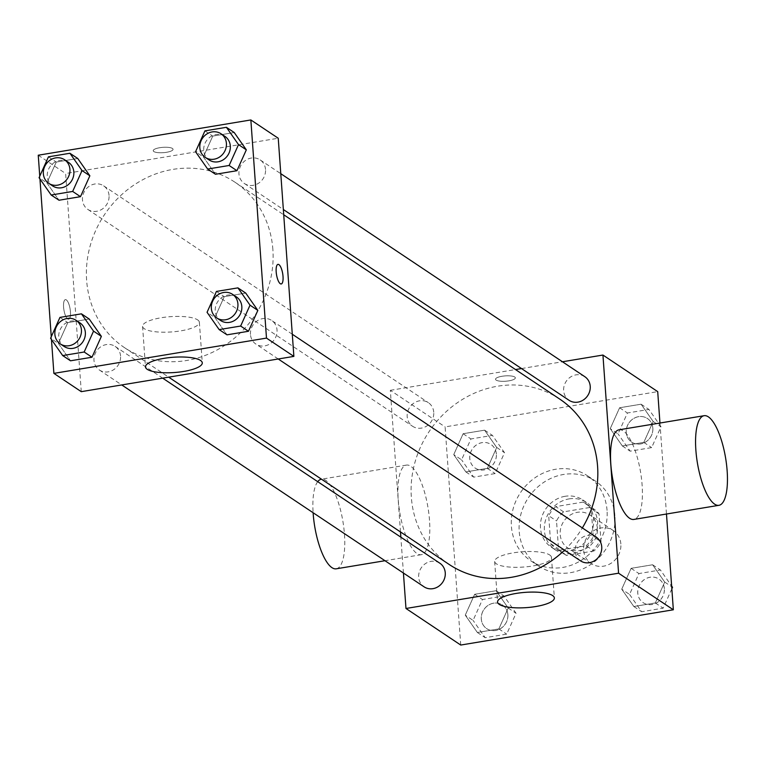<?xml version="1.0" encoding="UTF-8"?>
<svg xmlns="http://www.w3.org/2000/svg" width="765" height="765" viewBox="0 0 765 765"><rect width="100%" height="100%" fill="white"/><g stroke="black" fill="none" stroke-linecap="round" stroke-linejoin="round"><path stroke-width="0.57" stroke-dasharray="3.83 2.87" d="M620.855 543.982A19.871 18.083 -56.3 0 0 613.291 530.547A19.871 18.083 -56.3 0 0 587.214 537.03A19.871 18.083 -56.3 0 0 591.221 563.595A19.871 18.083 -56.3 0 0 611.292 563.116A19.871 18.083 -56.3 0 0 620.855 543.982M597.389 528.309A19.871 18.083 -56.3 0 0 589.815 514.874A19.871 18.083 -56.3 0 0 563.748 521.357A19.871 18.083 -56.3 0 0 567.754 547.922A19.871 18.083 -56.3 0 0 587.816 547.434A19.871 18.083 -56.3 0 0 597.389 528.309M593.984 550.953L566.712 555.476A26.976 24.556 -56.3 0 1 563.805 553.831A26.976 24.556 -56.3 0 1 558.527 548.916L556.518 520.936A26.976 24.556 -56.3 0 1 563.585 511.842L590.857 507.319A26.976 24.556 -56.3 0 1 593.764 508.964A26.976 24.556 -56.3 0 1 599.043 513.879L601.051 541.859A26.976 24.556 -56.3 0 1 593.984 550.953L586.162 545.722L558.89 550.255L566.712 555.476M563.585 511.842L555.763 506.621L583.035 502.098L590.857 507.319M599.043 513.879L591.221 508.658L593.219 536.638L601.051 541.859M591.221 508.658A26.976 24.556 -56.3 0 0 585.942 503.733A26.976 24.556 -56.3 0 0 583.035 502.098M555.763 506.621A26.976 24.556 -56.3 0 0 548.696 515.706L556.518 520.936M558.89 550.255A26.976 24.556 -56.3 0 1 555.983 548.61A26.976 24.556 -56.3 0 1 550.704 543.695L548.696 515.706M586.162 545.722A26.976 24.556 -56.3 0 0 593.219 536.638M569.007 498.904A28.382 25.838 123.7 0 1 586.726 502.567A28.382 25.838 123.7 0 1 592.445 540.52A28.382 25.838 123.7 0 1 555.199 549.777A28.382 25.838 123.7 0 1 545.349 520.879A28.382 25.838 123.7 0 1 569.007 498.904M565.096 496.294A28.382 25.838 -56.3 0 0 541.438 518.268A28.382 25.838 -56.3 0 0 551.288 547.166A28.382 25.838 -56.3 0 0 579.956 546.478A28.382 25.838 -56.3 0 0 593.621 519.148A28.382 25.838 -56.3 0 0 582.815 499.956A28.382 25.838 -56.3 0 0 565.096 496.294M550.704 543.695L558.527 548.916M614.888 515.629A51.092 46.502 -56.3 0 0 595.419 481.07A51.092 46.502 -56.3 0 0 528.376 497.738A51.092 46.502 -56.3 0 0 538.675 566.052A51.092 46.502 -56.3 0 0 590.284 564.809A51.092 46.502 -56.3 0 0 614.888 515.629M607.056 510.398A51.092 46.502 -56.3 0 0 587.596 475.849A51.092 46.502 -56.3 0 0 520.554 492.517A51.092 46.502 -56.3 0 0 530.853 560.831A51.092 46.502 -56.3 0 0 582.452 559.588A51.092 46.502 -56.3 0 0 607.056 510.398M453.75 454.601L463.121 433.726L484.599 430.169L496.715 447.468L487.343 468.343L465.856 471.909L453.75 454.601L463.121 433.726L484.599 430.169L496.715 447.468L487.343 468.343L465.856 471.909L453.75 454.601L461.572 459.822L470.944 438.957L492.431 435.39L504.537 452.698L495.165 473.564L473.678 477.13L461.572 459.822M465.263 615.165L474.635 594.29L496.112 590.733L508.218 608.032L498.847 628.906L477.37 632.473L465.263 615.165L474.635 594.29L496.112 590.733L508.218 608.032L498.847 628.906L477.37 632.473L465.263 615.165L473.086 620.386L482.457 599.521L503.934 595.954L516.05 613.262L506.669 634.128L485.192 637.694L473.086 620.386M460.74 645.048L445.106 426.899L657.709 391.623M659.956 423.026L666.478 514.023M610.231 428.639L619.602 407.764L641.08 404.207L653.186 421.505L643.814 442.38L622.337 445.947L610.231 428.639L619.602 407.764L641.08 404.207L653.186 421.505L643.814 442.38L622.337 445.947L610.231 428.639L618.053 433.86L627.424 412.995L648.902 409.428L661.008 426.736L651.637 447.601L630.159 451.168L618.053 433.86M621.735 589.203L631.106 568.328L652.593 564.771L664.699 582.069L655.328 602.944L633.841 606.511L621.735 589.203L631.106 568.328L652.593 564.771L664.699 582.069L655.328 602.944L633.841 606.511L621.735 589.203L629.557 594.424L638.928 573.559L660.415 569.992L671.641 586.047M400.487 531.943L390.332 390.322L445.106 426.899M390.332 390.322L515.514 369.552M521.51 368.558L562.457 361.769M514.73 377.011A9.935 2.668 175.9 0 0 503.6 376.045A9.935 2.668 175.9 0 0 495.519 379.268A9.935 2.668 175.9 0 0 505.617 381.228A9.935 2.668 175.9 0 0 515.342 377.853A9.935 2.668 175.9 0 0 514.73 377.011A9.935 2.668 175.9 0 0 503.6 376.055A9.935 2.668 175.9 0 0 495.519 379.277A9.935 2.668 175.9 0 0 505.627 381.228A9.935 2.668 175.9 0 0 515.342 377.853A9.935 2.668 175.9 0 0 514.73 377.021M559.684 399.053A99.46 90.528 -56.3 0 0 429.175 431.498A99.46 90.528 -56.3 0 0 449.218 564.484M564.541 550.169A99.46 90.528 -56.3 0 0 582.347 527.927M403.432 573.033L400.86 537.193M439.856 563.222A14.191 12.919 -56.3 0 0 421.228 567.85A14.191 12.919 -56.3 0 0 424.087 586.832M433.745 412.259A14.191 12.919 -56.3 0 0 428.343 402.658A14.191 12.919 -56.3 0 0 409.724 407.286A14.191 12.919 -56.3 0 0 412.584 426.268A14.191 12.919 -56.3 0 0 426.918 425.923A14.191 12.919 -56.3 0 0 433.745 412.259M584.823 376.696A14.191 12.919 -56.3 0 0 566.196 381.333A14.191 12.919 -56.3 0 0 569.055 400.305M580.568 560.869A14.191 12.919 123.7 0 1 575.156 551.269A14.191 12.919 123.7 0 1 581.993 537.613A14.191 12.919 123.7 0 1 596.327 537.26M429.509 520.343A45.412 14.315 80.6 0 0 406.435 465.091A45.412 14.315 80.6 0 0 399.741 512.234A45.412 14.315 80.6 0 0 421.295 554.692A45.412 14.315 80.6 0 0 429.509 520.343M619.038 429.815A45.412 14.315 -99.4 0 1 640.592 472.273A45.412 14.315 -99.4 0 1 633.898 519.425M336.256 568.806A45.412 14.315 80.6 0 0 344.47 534.448A45.412 14.315 80.6 0 0 321.386 479.196M317.714 481.673A45.412 14.315 80.6 0 0 313.115 512.732M549.719 554.988A28.477 7.66 -4.1 0 1 551.46 557.369A28.477 7.66 -4.1 0 1 523.604 567.047A28.477 7.66 -4.1 0 1 494.659 561.443A28.477 7.66 -4.1 0 1 517.809 552.215A28.477 7.66 -4.1 0 1 549.719 554.988M272.876 249.495A99.46 90.528 -56.3 0 0 234.989 182.233A99.46 90.528 -56.3 0 0 104.47 214.678A99.46 90.528 -56.3 0 0 124.523 347.664A99.46 90.528 -56.3 0 0 224.977 345.245A99.46 90.528 -56.3 0 0 272.876 249.495M250.461 334.458A14.191 12.919 123.7 0 1 257.298 320.793A14.191 12.919 123.7 0 1 271.632 320.449A14.191 12.919 123.7 0 1 274.492 339.421A14.191 12.919 123.7 0 1 255.864 344.049A14.191 12.919 123.7 0 1 250.461 334.458M109.051 195.438A14.191 12.919 -56.3 0 0 103.648 185.847A14.191 12.919 -56.3 0 0 85.02 190.475A14.191 12.919 -56.3 0 0 87.879 209.447A14.191 12.919 -56.3 0 0 102.214 209.103A14.191 12.919 -56.3 0 0 109.051 195.438M265.522 169.486A14.191 12.919 -56.3 0 0 260.119 159.885A14.191 12.919 -56.3 0 0 241.491 164.513A14.191 12.919 -56.3 0 0 244.36 183.485A14.191 12.919 -56.3 0 0 258.694 183.141A14.191 12.919 -56.3 0 0 265.522 169.486M120.564 356.002A14.191 12.919 -56.3 0 0 115.152 346.411A14.191 12.919 -56.3 0 0 96.533 351.039A14.191 12.919 -56.3 0 0 99.393 370.011A14.191 12.919 -56.3 0 0 113.727 369.667A14.191 12.919 -56.3 0 0 120.564 356.002M81.272 391.661L65.637 173.512L278.24 138.236M38.25 155.219L65.637 173.512M172.441 148.458A9.935 2.668 175.9 0 0 161.31 147.492A9.935 2.668 175.9 0 0 153.23 150.705A9.935 2.668 175.9 0 0 163.337 152.665A9.935 2.668 175.9 0 0 173.053 149.29A9.935 2.668 175.9 0 0 172.441 148.458A9.935 2.668 175.9 0 0 161.31 147.492A9.935 2.668 175.9 0 0 153.23 150.715A9.935 2.668 175.9 0 0 163.337 152.675A9.935 2.668 175.9 0 0 173.053 149.299A9.935 2.668 175.9 0 0 172.441 148.467M58.408 343.495L70.514 360.793L58.408 343.495L67.779 322.62L89.256 319.053L67.779 322.62L58.408 343.485L50.586 338.264M203.375 156.968L215.481 174.267L203.375 156.968L212.746 136.094L234.224 132.527L212.746 136.094L203.375 156.968L195.553 151.738M51.465 339.517L51.265 336.753M39.952 178.953L39.751 176.189M46.895 182.931L59.01 200.229L46.895 182.931L56.266 162.056L77.753 158.489L56.266 162.056L46.895 182.931L39.072 177.7M214.879 317.532L226.995 334.831L214.879 317.532L224.25 296.657L245.737 293.091L224.25 296.657L214.879 317.532L207.057 312.302M70.428 311.718A9.935 3.127 80.6 0 0 65.379 299.631A9.935 3.127 80.6 0 0 63.916 309.949A9.935 3.127 80.6 0 0 68.63 319.234A9.935 3.127 80.6 0 0 70.428 311.718A9.935 3.127 80.6 0 0 65.388 299.631A9.935 3.127 80.6 0 0 63.925 309.949A9.935 3.127 80.6 0 0 68.64 319.234A9.935 3.127 80.6 0 0 70.437 311.718M281.224 283.968L281.233 283.968A9.935 3.127 -99.4 0 1 281.224 283.968A9.935 3.127 -99.4 0 1 276.175 271.881A9.935 3.127 -99.4 0 1 277.972 264.365A9.935 3.127 -99.4 0 1 277.982 264.365L277.982 264.365M197.638 319.885A28.477 7.66 -4.1 0 1 199.378 322.275A28.477 7.66 -4.1 0 1 171.523 331.943A28.477 7.66 -4.1 0 1 142.567 326.339A28.477 7.66 -4.1 0 1 165.718 317.112A28.477 7.66 -4.1 0 1 197.638 319.885M236.423 296.935A14.191 12.919 -56.3 0 0 217.796 301.563A14.191 12.919 -56.3 0 0 220.655 320.545M216.428 291.436L224.25 296.657M79.942 322.897A14.191 12.919 -56.3 0 0 61.324 327.525A14.191 12.919 -56.3 0 0 64.184 346.507M59.957 317.399L67.779 322.62M224.91 136.371A14.191 12.919 -56.3 0 0 206.292 140.999A14.191 12.919 -56.3 0 0 209.151 159.981M204.924 130.872L212.746 136.094M68.439 162.333A14.191 12.919 -56.3 0 0 49.811 166.961A14.191 12.919 -56.3 0 0 52.67 185.943M48.444 156.835L56.266 162.056M671.842 588.811L663.15 608.165L641.672 611.732L629.557 594.424M664.326 588.658A14.191 12.919 -56.3 0 0 658.923 579.057A14.191 12.919 -56.3 0 0 640.295 583.685A14.191 12.919 -56.3 0 0 643.155 602.667A14.191 12.919 -56.3 0 0 657.498 602.323A14.191 12.919 -56.3 0 0 664.326 588.658M631.106 568.328L638.928 573.559M652.593 564.771L660.415 569.992M664.699 582.069L671.689 586.745M655.328 602.944L663.15 608.165M633.841 606.511L641.672 611.732M664.364 588.677A14.191 12.919 -56.3 0 0 658.952 579.076A14.191 12.919 -56.3 0 0 640.334 583.714A14.191 12.919 -56.3 0 0 643.193 602.686A14.191 12.919 -56.3 0 0 657.527 602.342A14.191 12.919 -56.3 0 0 664.364 588.677M507.855 614.62A14.191 12.919 -56.3 0 0 502.442 605.019A14.191 12.919 -56.3 0 0 483.824 609.648A14.191 12.919 -56.3 0 0 486.683 628.629A14.191 12.919 -56.3 0 0 501.018 628.285A14.191 12.919 -56.3 0 0 507.855 614.62A14.191 12.919 -56.3 0 0 502.481 605.038A14.191 12.919 -56.3 0 0 483.853 609.667A14.191 12.919 -56.3 0 0 486.712 628.648A14.191 12.919 -56.3 0 0 501.046 628.304A14.191 12.919 -56.3 0 0 507.884 614.639M474.635 594.29L482.457 599.521M496.112 590.733L503.934 595.954M508.218 608.032L516.05 613.262M498.847 628.906L506.669 634.128M477.37 632.473L485.192 637.694M652.822 428.094A14.191 12.919 -56.3 0 0 647.41 418.493A14.191 12.919 -56.3 0 0 628.792 423.122A14.191 12.919 -56.3 0 0 631.651 442.103A14.191 12.919 -56.3 0 0 645.985 441.759A14.191 12.919 -56.3 0 0 652.822 428.094A14.191 12.919 -56.3 0 0 647.448 418.512A14.191 12.919 -56.3 0 0 628.82 423.15A14.191 12.919 -56.3 0 0 631.68 442.122A14.191 12.919 -56.3 0 0 646.014 441.778A14.191 12.919 -56.3 0 0 652.851 428.113M619.602 407.764L627.424 412.995M641.08 404.207L648.902 409.428M653.186 421.515L661.008 426.736M643.814 442.38L651.637 447.601M622.337 445.947L630.159 451.168M496.342 454.056A14.191 12.919 -56.3 0 0 490.939 444.455A14.191 12.919 -56.3 0 0 472.311 449.084A14.191 12.919 -56.3 0 0 475.17 468.065A14.191 12.919 -56.3 0 0 489.504 467.721A14.191 12.919 -56.3 0 0 496.342 454.056M463.121 433.726L470.944 438.957M484.599 430.169L492.431 435.39M496.715 447.468L504.537 452.698M487.343 468.343L495.165 473.564M465.856 471.909L473.678 477.13M496.37 454.075A14.191 12.919 -56.3 0 0 490.967 444.475A14.191 12.919 -56.3 0 0 472.34 449.103A14.191 12.919 -56.3 0 0 475.208 468.084A14.191 12.919 -56.3 0 0 489.543 467.74A14.191 12.919 -56.3 0 0 496.37 454.075M613.291 530.547L589.815 514.874M591.221 563.595L567.754 547.922M551.288 547.166L555.199 549.777M582.815 499.956L586.726 502.567M555.983 548.61L563.805 553.831M585.942 503.733L593.764 508.964M530.853 560.831L538.675 566.052M587.596 475.849L595.419 481.07M406.435 465.091L321.482 479.186M421.295 554.692L384.986 560.716M494.659 561.443L497.566 602.026M551.46 557.369L554.367 597.953M124.523 347.664L168.692 377.164M234.989 182.233L283.729 214.774M292.287 334.238L271.632 320.449M278.231 358.986L255.864 344.049M87.879 209.447L412.584 426.268M103.648 185.847L428.343 402.658M244.36 183.485L283.346 209.524M260.119 159.885L280.774 173.674M99.393 370.011L121.75 384.948M115.152 346.411L162.696 378.159M142.567 326.339L145.474 366.923M199.378 322.275L202.285 362.849"/><path stroke-width="1.15" d="M562.457 361.769L602.935 355.046L657.709 391.623L659.956 423.026M666.478 514.023L673.343 609.781L460.74 645.048L405.976 608.481L403.432 573.033M515.514 369.552L521.51 368.558M582.347 527.927A99.46 90.528 -56.3 0 0 597.58 466.315A99.46 90.528 -56.3 0 0 559.684 399.053L283.729 214.774M168.692 377.164L449.218 564.484A99.46 90.528 -56.3 0 0 564.541 550.169M400.86 537.193L400.487 531.943M602.935 355.046L618.579 573.205L405.976 608.481M121.75 384.948L424.087 586.832A14.191 12.919 -56.3 0 0 438.422 586.487A14.191 12.919 -56.3 0 0 445.259 572.822A14.191 12.919 -56.3 0 0 439.856 563.222L162.696 378.159M283.346 209.524L569.055 400.305A14.191 12.919 -56.3 0 0 583.389 399.961A14.191 12.919 -56.3 0 0 590.226 386.296A14.191 12.919 -56.3 0 0 584.823 376.696L280.774 173.674M292.287 334.238L596.327 537.26A14.191 12.919 123.7 0 1 599.186 556.241A14.191 12.919 123.7 0 1 580.568 560.869L278.231 358.986M618.579 573.205L673.343 609.781M552.626 595.562A28.477 7.66 -4.1 0 1 554.367 597.953A28.477 7.66 -4.1 0 1 526.511 607.62A28.477 7.66 -4.1 0 1 497.566 602.026A28.477 7.66 -4.1 0 1 520.716 592.789A28.477 7.66 -4.1 0 1 552.626 595.562M718.947 505.311L633.898 519.425A45.412 14.315 -99.4 0 1 610.824 464.173A45.412 14.315 -99.4 0 1 619.038 429.815L704.077 415.711A45.412 14.315 -99.4 0 1 725.631 458.168A45.412 14.315 -99.4 0 1 718.947 505.311A45.412 14.315 -99.4 0 1 695.863 450.059A45.412 14.315 -99.4 0 1 704.077 415.711M321.482 479.186L321.386 479.196A45.412 14.315 80.6 0 0 317.714 481.673M313.115 512.732A45.412 14.315 80.6 0 0 336.256 568.806L384.986 560.716M39.751 176.189L38.25 155.219L250.853 119.952L278.24 138.236L293.875 356.394L81.272 391.661L53.885 373.377L51.465 339.517M89.256 319.053L101.372 336.361L91.991 357.236L70.514 360.793L91.991 357.236L101.372 336.361L89.256 319.053L81.434 313.832L93.54 331.14L84.169 352.005L62.692 355.572L50.586 338.264L59.957 317.399L81.434 313.832M234.224 132.527L246.33 149.835L236.959 170.71L215.481 174.267L236.959 170.71L246.33 149.835L234.224 132.527L226.402 127.306L238.508 144.614L229.137 165.479L207.659 169.046L195.553 151.738L204.924 130.872L226.402 127.306M51.265 336.753L39.952 178.953M250.853 119.952L266.488 338.101L53.885 373.377M77.753 158.489L89.859 175.797L80.488 196.672L59.01 200.229L80.488 196.672L89.859 175.797L77.753 158.489L69.921 153.268L82.037 170.576L72.665 191.441L51.179 195.008L39.072 177.7L48.444 156.835L69.921 153.268M245.737 293.091L257.843 310.399L248.472 331.274L226.995 334.831L248.472 331.274L257.843 310.399L245.737 293.091L237.915 287.87L250.021 305.178L240.65 326.043L219.163 329.61L207.057 312.302L216.428 291.436L237.915 287.87M266.488 338.101L293.875 356.394M200.545 360.458A28.477 7.66 -4.1 0 1 202.285 362.849A28.477 7.66 -4.1 0 1 174.43 372.526A28.477 7.66 -4.1 0 1 145.474 366.923A28.477 7.66 -4.1 0 1 168.625 357.695A28.477 7.66 -4.1 0 1 200.545 360.458M276.184 271.881A9.935 3.127 -99.4 0 1 277.982 264.365A9.935 3.127 -99.4 0 1 282.696 273.65A9.935 3.127 -99.4 0 1 281.233 283.968A9.935 3.127 -99.4 0 1 276.184 271.881M277.982 264.365A9.935 3.127 -99.4 0 1 282.687 273.65A9.935 3.127 -99.4 0 1 281.233 283.968M216.744 317.934L220.655 320.545A14.191 12.919 -56.3 0 0 234.989 320.2A14.191 12.919 -56.3 0 0 241.826 306.536A14.191 12.919 -56.3 0 0 236.423 296.935L232.512 294.324A14.191 12.919 -56.3 0 0 213.884 298.952A14.191 12.919 -56.3 0 0 216.744 317.934A14.191 12.919 -56.3 0 0 231.078 317.59A14.191 12.919 -56.3 0 0 237.915 303.925A14.191 12.919 -56.3 0 0 232.512 294.324M250.021 305.178L257.843 310.399M240.65 326.043L248.472 331.274M219.163 329.61L226.995 334.831M60.272 343.896L64.184 346.507A14.191 12.919 -56.3 0 0 78.518 346.163A14.191 12.919 -56.3 0 0 85.355 332.498A14.191 12.919 -56.3 0 0 79.942 322.897L76.031 320.286A14.191 12.919 -56.3 0 0 57.413 324.915A14.191 12.919 -56.3 0 0 60.272 343.896A14.191 12.919 -56.3 0 0 74.607 343.542A14.191 12.919 -56.3 0 0 81.434 329.887A14.191 12.919 -56.3 0 0 76.031 320.286M93.54 331.14L101.372 336.361M84.169 352.005L91.991 357.236M62.692 355.572L70.514 360.793M205.24 157.37L209.151 159.981A14.191 12.919 -56.3 0 0 223.485 159.636A14.191 12.919 -56.3 0 0 230.313 145.972A14.191 12.919 -56.3 0 0 224.91 136.371L220.999 133.76A14.191 12.919 -56.3 0 0 202.371 138.388A14.191 12.919 -56.3 0 0 205.24 157.37A14.191 12.919 -56.3 0 0 219.574 157.026A14.191 12.919 -56.3 0 0 226.402 143.361A14.191 12.919 -56.3 0 0 220.999 133.76M238.508 144.614L246.33 149.835M229.137 165.479L236.959 170.71M207.659 169.046L215.481 174.267M48.759 183.332L52.67 185.943A14.191 12.919 -56.3 0 0 67.004 185.599A14.191 12.919 -56.3 0 0 73.842 171.934A14.191 12.919 -56.3 0 0 68.439 162.333L64.528 159.722A14.191 12.919 -56.3 0 0 45.9 164.351A14.191 12.919 -56.3 0 0 48.759 183.332A14.191 12.919 -56.3 0 0 63.093 182.978A14.191 12.919 -56.3 0 0 69.931 169.323A14.191 12.919 -56.3 0 0 64.528 159.722M82.037 170.576L89.859 175.797M72.665 191.441L80.488 196.672M51.179 195.008L59.01 200.229M671.641 586.047L672.521 587.3L671.842 588.811M671.689 586.745L672.521 587.3"/></g></svg>
